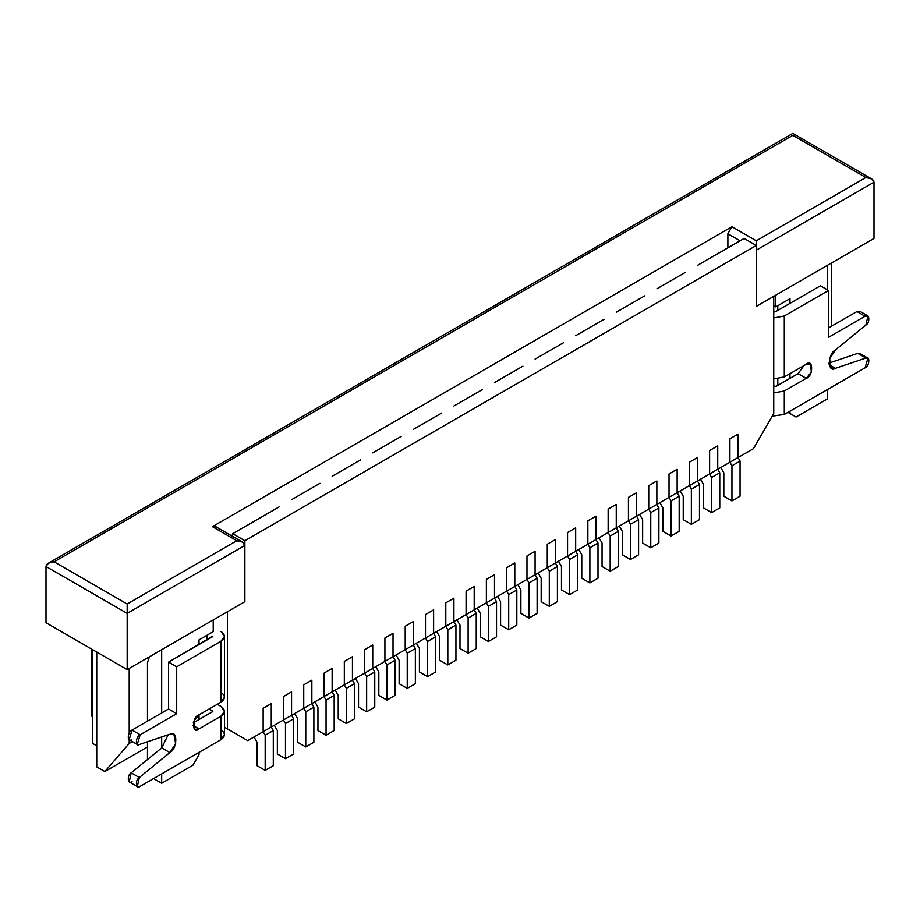 <?xml version="1.0" encoding="UTF-8"?>
<svg xmlns="http://www.w3.org/2000/svg" width="920" height="920" viewBox="0 0 920 920"><rect width="100%" height="100%" fill="white"/><g stroke="black" fill="none" stroke-linecap="round" stroke-linejoin="round"><path stroke-width="1.38" d="M257.059 742.268L254.012 736.989L257.059 742.268L257.059 765.704L257.059 742.268M273.298 765.704L265.178 770.385L257.059 765.704L265.178 770.385L273.298 765.704L273.298 730.549L265.178 735.241L265.178 770.385L265.178 735.241L273.298 730.549L271.262 727.03L263.143 731.722L265.178 735.241L263.143 731.722L271.262 727.03L271.262 703.605L263.143 708.285L263.143 731.722L263.143 708.285L271.262 703.605L271.262 727.03L273.298 730.549L273.298 765.704M277.357 730.549L274.309 725.27L277.357 730.549L277.357 753.986L277.357 730.549M293.583 753.986L285.476 758.666L277.357 753.986L285.476 758.666L293.583 753.986L293.583 718.831L285.476 723.522L285.476 758.666L285.476 723.522L293.583 718.831L291.559 715.311L283.44 720.004L285.476 723.522L283.44 720.004L291.559 715.311L291.559 691.886L283.44 696.567L283.44 720.004L283.44 696.567L291.559 691.886L291.559 715.311L293.583 718.831L293.583 753.986M297.643 718.831L294.607 713.563L297.643 718.831L297.643 742.268L297.643 718.831M313.881 742.268L305.762 746.948L297.643 742.268L305.762 746.948L313.881 742.268L313.881 707.112L305.762 711.804L305.762 746.948L305.762 711.804L313.881 707.112L311.857 703.605L303.738 708.285L305.762 711.804L303.738 708.285L311.857 703.605L311.857 680.168L303.738 684.848L303.738 708.285L303.738 684.848L311.857 680.168L311.857 703.605L313.881 707.112L313.881 742.268M317.94 707.112L314.893 701.845L317.94 707.112L317.94 730.549L317.94 707.112M334.178 730.549L326.059 735.241L317.94 730.549L326.059 735.241L334.178 730.549L334.178 695.394L326.059 700.085L326.059 735.241L326.059 700.085L334.178 695.394L332.143 691.886L324.024 696.567L326.059 700.085L324.024 696.567L332.143 691.886L332.143 668.449L324.024 673.141L324.024 696.567L324.024 673.141L332.143 668.449L332.143 691.886L334.178 695.394L334.178 730.549M338.238 695.394L335.19 690.126L338.238 695.394L338.238 718.831L338.238 695.394M354.476 718.831L346.357 723.522L338.238 718.831L346.357 723.522L354.476 718.831L354.476 683.686L346.357 688.367L346.357 723.522L346.357 688.367L354.476 683.686L352.44 680.168L344.322 684.848L346.357 688.367L344.322 684.848L352.44 680.168L352.44 656.731L344.322 661.422L344.322 684.848L344.322 661.422L352.44 656.731L352.44 680.168L354.476 683.686L354.476 718.831M358.524 683.686L355.488 678.408L358.524 683.686L358.524 707.112L358.524 683.686M374.762 707.112L366.643 711.804L358.524 707.112L366.643 711.804L374.762 707.112L374.762 671.968L366.643 676.648L366.643 711.804L366.643 676.648L374.762 671.968L372.738 668.449L364.619 673.141L366.643 676.648L364.619 673.141L372.738 668.449L372.738 645.012L364.619 649.704L364.619 673.141L364.619 649.704L372.738 645.012L372.738 668.449L374.762 671.968L374.762 707.112M378.822 671.968L375.774 666.689L378.822 671.968L378.822 695.394L378.822 671.968M395.059 695.394L386.94 700.085L378.822 695.394L386.94 700.085L395.059 695.394L395.059 660.249L386.94 664.93L386.94 700.085L386.94 664.93L395.059 660.249L393.024 656.731L384.916 661.422L386.94 664.93L384.916 661.422L393.024 656.731L393.024 633.305L384.916 637.985L384.916 661.422L384.916 637.985L393.024 633.305L393.024 656.731L395.059 660.249L395.059 695.394M399.119 660.249L396.072 654.971L399.119 660.249L399.119 683.686L399.119 660.249M415.357 683.686L407.238 688.367L399.119 683.686L407.238 688.367L415.357 683.686L415.357 648.531L407.238 653.223L407.238 688.367L407.238 653.223L415.357 648.531L413.322 645.012L405.202 649.704L407.238 653.223L405.202 649.704L413.322 645.012L413.322 621.586L405.202 626.267L405.202 649.704L405.202 626.267L413.322 621.586L413.322 645.012L415.357 648.531L415.357 683.686M419.416 648.531L416.369 643.264L419.416 648.531L419.416 671.968L419.416 648.531M435.643 671.968L427.524 676.648L419.416 671.968L427.524 676.648L435.643 671.968L435.643 636.812L427.524 641.505L427.524 676.648L427.524 641.505L435.643 636.812L433.619 633.305L425.5 637.985L427.524 641.505L425.5 637.985L433.619 633.305L433.619 609.868L425.5 614.548L425.5 637.985L425.5 614.548L433.619 609.868L433.619 633.305L435.643 636.812L435.643 671.968M439.702 636.812L436.666 631.545L439.702 636.812L439.702 660.249L439.702 636.812M455.94 660.249L447.822 664.93L439.702 660.249L447.822 664.93L455.94 660.249L455.94 625.094L447.822 629.786L447.822 664.93L447.822 629.786L455.94 625.094L453.916 621.586L445.797 626.267L447.822 629.786L445.797 626.267L453.916 621.586L453.916 598.149L445.797 602.841L445.797 626.267L445.797 602.841L453.916 598.149L453.916 621.586L455.94 625.094L455.94 660.249M460 625.094L456.952 619.827L460 625.094L460 648.531L460 625.094M476.238 648.531L468.119 653.223L460 648.531L468.119 653.223L476.238 648.531L476.238 613.387L468.119 618.067L468.119 653.223L468.119 618.067L476.238 613.387L474.202 609.868L466.084 614.548L468.119 618.067L466.084 614.548L474.202 609.868L474.202 586.431L466.084 591.123L466.084 614.548L466.084 591.123L474.202 586.431L474.202 609.868L476.238 613.387L476.238 648.531M480.297 613.387L477.25 608.108L480.297 613.387L480.297 636.812L480.297 613.387M496.524 636.812L488.416 641.505L480.297 636.812L488.416 641.505L496.524 636.812L496.524 601.668L488.416 606.349L488.416 641.505L488.416 606.349L496.524 601.668L494.5 598.149L486.381 602.841L488.416 606.349L486.381 602.841L494.5 598.149L494.5 574.712L486.381 579.404L486.381 602.841L486.381 579.404L494.5 574.712L494.5 598.149L496.524 601.668L496.524 636.812M500.583 601.668L497.547 596.39L500.583 601.668L500.583 625.094L500.583 601.668M516.822 625.094L508.702 629.786L500.583 625.094L508.702 629.786L516.822 625.094L516.822 589.95L508.702 594.63L508.702 629.786L508.702 594.63L516.822 589.95L514.797 586.431L506.678 591.123L508.702 594.63L506.678 591.123L514.797 586.431L514.797 562.994L506.678 567.686L506.678 591.123L506.678 567.686L514.797 562.994L514.797 586.431L516.822 589.95L516.822 625.094M520.881 589.95L517.833 584.672L520.881 589.95L520.881 613.387L520.881 589.95M537.119 613.387L529 618.067L520.881 613.387L529 618.067L537.119 613.387L537.119 578.231L529 582.923L529 618.067L529 582.923L537.119 578.231L535.083 574.712L526.976 579.404L529 582.923L526.976 579.404L535.083 574.712L535.083 551.287L526.976 555.967L526.976 579.404L526.976 555.967L535.083 551.287L535.083 574.712L537.119 578.231L537.119 613.387M541.178 578.231L538.131 572.964L541.178 578.231L541.178 601.668L541.178 578.231M557.416 601.668L549.297 606.349L541.178 601.668L549.297 606.349L557.416 601.668L557.416 566.513L549.297 571.205L549.297 606.349L549.297 571.205L557.416 566.513L555.381 562.994L547.262 567.686L549.297 571.205L547.262 567.686L555.381 562.994L555.381 539.568L547.262 544.249L547.262 567.686L547.262 544.249L555.381 539.568L555.381 562.994L557.416 566.513L557.416 601.668M561.476 566.513L558.428 561.246L561.476 566.513L561.476 589.95L561.476 566.513M577.702 589.95L569.583 594.63L561.476 589.95L569.583 594.63L577.702 589.95L577.702 554.794L569.583 559.486L569.583 594.63L569.583 559.486L577.702 554.794L575.678 551.287L567.559 555.967L569.583 559.486L567.559 555.967L575.678 551.287L575.678 527.85L567.559 532.53L567.559 555.967L567.559 532.53L575.678 527.85L575.678 551.287L577.702 554.794L577.702 589.95M581.762 554.794L578.726 549.528L581.762 554.794L581.762 578.231L581.762 554.794M598 578.231L589.881 582.923L581.762 578.231L589.881 582.923L598 578.231L598 543.076L589.881 547.768L589.881 582.923L589.881 547.768L598 543.076L595.976 539.568L587.857 544.249L589.881 547.768L587.857 544.249L595.976 539.568L595.976 516.131L587.857 520.823L587.857 544.249L587.857 520.823L595.976 516.131L595.976 539.568L598 543.076L598 578.231M602.059 543.076L599.012 537.809L602.059 543.076L602.059 566.513L602.059 543.076M618.297 566.513L610.178 571.205L602.059 566.513L610.178 571.205L618.297 566.513L618.297 531.369L610.178 536.049L610.178 571.205L610.178 536.049L618.297 531.369L616.262 527.85L608.143 532.542L610.178 536.049L608.143 532.542L616.262 527.85L616.262 504.413L608.143 509.105L608.143 532.542L608.143 509.105L616.262 504.413L616.262 527.85L618.297 531.369L618.297 566.513M622.357 531.369L619.309 526.091L622.357 531.369L622.357 554.794L622.357 531.369M638.583 554.794L630.476 559.486L622.357 554.794L630.476 559.486L638.583 554.794L638.583 519.65L630.476 524.331L630.476 559.486L630.476 524.331L638.583 519.65L636.559 516.131L628.44 520.823L630.476 524.331L628.44 520.823L636.559 516.131L636.559 492.694L628.44 497.386L628.44 520.823L628.44 497.386L636.559 492.694L636.559 516.131L638.583 519.65L638.583 554.794M642.643 519.65L639.607 514.372L642.643 519.65L642.643 543.087L642.643 519.65M658.881 543.087L650.762 547.768L642.643 543.087L650.762 547.768L658.881 543.087L658.881 507.932L650.762 512.612L650.762 547.768L650.762 512.612L658.881 507.932L656.857 504.413L648.738 509.105L650.762 512.612L648.738 509.105L656.857 504.413L656.857 480.987L648.738 485.668L648.738 509.105L648.738 485.668L656.857 480.987L656.857 504.413L658.881 507.932L658.881 543.087M662.94 507.932L659.893 502.653L662.94 507.932L662.94 531.369L662.94 507.932M679.178 531.369L671.059 536.049L662.94 531.369L671.059 536.049L679.178 531.369L679.178 496.213L671.059 500.905L671.059 536.049L671.059 500.905L679.178 496.213L677.143 492.694L669.024 497.386L671.059 500.905L669.024 497.386L677.143 492.694L677.143 469.269L669.024 473.949L669.024 497.386L669.024 473.949L677.143 469.269L677.143 492.694L679.178 496.213L679.178 531.369M683.238 496.213L680.19 490.947L683.238 496.213L683.238 519.65L683.238 496.213M699.476 519.65L691.357 524.331L683.238 519.65L691.357 524.331L699.476 519.65L699.476 484.495L691.357 489.187L691.357 524.331L691.357 489.187L699.476 484.495L697.44 480.987L689.321 485.668L691.357 489.187L689.321 485.668L697.44 480.987L697.44 457.55L689.321 462.231L689.321 485.668L689.321 462.231L697.44 457.55L697.44 480.987L699.476 484.495L699.476 519.65M703.524 484.495L700.488 479.228L703.524 484.495L703.524 507.932L703.524 484.495M719.762 507.932L711.643 512.624L703.524 507.932L711.643 512.624L719.762 507.932L719.762 472.776L711.643 477.468L711.643 512.624L711.643 477.468L719.762 472.776L717.738 469.269L709.619 473.949L711.643 477.468L709.619 473.949L717.738 469.269L717.738 445.832L709.619 450.524L709.619 473.949L709.619 450.524L717.738 445.832L717.738 469.269L719.762 472.776L719.762 507.932M723.821 472.776L720.774 467.509L723.821 472.776L723.821 496.213L723.821 472.776M740.059 496.213L731.94 500.905L723.821 496.213L731.94 500.905L740.059 496.213L740.059 461.069L731.94 465.75L731.94 500.905L731.94 465.75L740.059 461.069L738.024 457.55L729.917 462.231L731.94 465.75L729.917 462.231L738.024 457.55L738.024 434.113L729.917 438.805L729.917 462.231L729.917 438.805L738.024 434.113L738.024 457.55L740.059 461.069L740.059 496.213M806.219 364.285C813.441 357.615 813.441 376.671 806.219 378.338L784.3 391L784.3 414.437L865.076 367.804C869.365 366.769 870.366 355.062 865.893 358.041L835.406 368.322C827.471 373.497 827.471 353.97 835.406 349.968L865.893 325.047C870.366 322.874 869.365 312.305 865.076 316.25L828.54 337.329L828.54 290.467L784.3 316.009L784.3 376.935L806.219 364.285L784.3 376.935L784.3 316.009L773.743 317.952L784.3 316.009L828.54 290.467L820.421 285.786L776.181 311.328L820.421 285.786L828.54 290.467L828.54 337.329L865.076 316.25L867.939 315.962L865.893 325.047L835.406 349.968L829.564 358.926L831.323 368.138L835.406 368.322L865.893 358.041L867.939 358.144L865.076 367.804L784.3 414.437L784.3 391L773.743 392.932L784.3 391L806.219 378.338L798.1 373.658L803.838 365.654L798.1 373.658L776.181 386.308L798.1 373.658L806.219 378.338L811.348 372.151L810.52 363.86L806.219 364.285M772.213 416.162L784.3 414.437L772.213 416.162M773.743 378.879L784.3 376.935L773.743 378.879M867.939 315.962L859.82 311.27L856.957 311.558L828.54 327.957L856.957 311.558L861.016 313.904M867.939 358.144L859.82 353.452L857.785 353.36L828.954 363.078L857.785 353.36L860.924 355.178M775.376 386.308L773.743 385.376L775.376 386.308M775.376 311.328L773.743 312.259L775.376 311.328M857.785 353.36L865.893 358.041L857.785 353.36M829.115 364.688L835.406 368.322L829.115 364.688M856.957 311.558L865.076 316.25L856.957 311.558M220.938 729.847C225.538 733.125 225.538 736.402 220.938 739.692L140.162 786.324L220.938 739.692L220.938 716.255L199.019 728.904C191.785 735.574 191.785 716.519 199.019 714.851L220.938 702.19L220.938 641.263L176.697 666.804L176.697 713.678L140.139 734.781C135.838 735.804 134.849 747.523 139.322 744.533L169.82 734.229C177.767 729.043 177.778 748.569 169.832 752.571L139.334 777.526C134.872 779.688 135.861 790.257 140.162 786.324L137.298 786.6L139.334 777.526L169.832 752.571L175.662 743.624L173.914 734.413L169.82 734.229L139.322 744.533L137.275 744.441L140.139 734.781L176.697 713.678L176.697 666.804L220.938 641.263L220.938 702.19L224.468 697.268L224.468 636.341L220.938 641.263C225.538 637.985 225.538 634.708 220.938 631.419L224.468 636.341M91.459 716.024L91.459 649.002L91.459 716.024L92.678 716.726L91.459 716.024M212.819 711.562L193.28 722.844L212.819 711.562L209.162 708.986L212.819 711.102M132.043 781.632C127.753 785.565 126.753 775.008 131.215 772.834L161.713 747.891L168.164 734.781L161.713 747.891L169.832 752.571L161.713 747.891L131.215 772.834L139.334 777.526L131.215 772.834L129.179 781.919L137.298 786.6M131.203 739.841C126.73 742.842 127.719 731.124 132.031 730.089L168.578 708.986L168.578 662.124L212.819 636.111M220.938 692.346C225.538 695.635 225.538 698.912 220.938 702.19L199.019 714.851L193.89 721.05L194.718 729.33L199.019 728.904L192.924 725.397L199.019 728.904L220.938 716.255C225.538 712.977 225.538 709.688 220.938 706.41L217.281 704.306L220.938 706.41L224.468 711.332L220.938 716.255L220.938 739.692L224.468 734.769L224.468 711.332M212.819 636.582L168.578 662.124L176.697 666.804L168.578 662.124L168.578 708.986L176.697 713.678L168.578 708.986L132.031 730.089L140.139 734.781L132.031 730.089L129.156 739.749L137.275 744.441M242.5 542.11L244.881 545.422C244.363 542.593 241.661 541.029 236.762 540.73L242.5 542.11L215.28 526.389L212.416 526.677L236.762 540.73L127.178 604.003L54.119 561.821L792.821 135.332L865.881 177.514L756.297 240.787L731.94 226.722L212.416 526.677L731.94 226.722L727.881 233.761L727.881 247.814L727.881 233.761L740.059 240.787L727.881 233.761L731.94 226.722L756.297 240.787L756.297 245.479L244.881 540.73L244.881 601.668L127.178 669.622L46 622.748L127.178 669.622L244.881 601.668L244.881 545.422L244.881 601.668L227.424 611.742L227.424 728.904L247.721 740.623L263.143 731.722L263.143 708.285L271.262 703.605L271.262 727.03L283.44 720.004L283.44 696.567L291.559 691.886L291.559 715.311L303.738 708.285L303.738 684.848L311.857 680.168L311.857 703.605L324.024 696.567L324.024 673.141L332.143 668.449L332.143 691.886L344.322 684.848L344.322 661.422L352.44 656.731L352.44 680.168L364.619 673.141L364.619 649.704L372.738 645.012L372.738 668.449L384.916 661.422L384.916 637.985L393.024 633.305L393.024 656.731L405.202 649.704L405.202 626.267L413.322 621.586L413.322 645.012L425.5 637.985L425.5 614.548L433.619 609.868L433.619 633.305L445.797 626.267L445.797 602.841L453.916 598.149L453.916 621.586L466.084 614.548L466.084 591.123L474.202 586.431L474.202 609.868L486.381 602.841L486.381 579.404L494.5 574.712L494.5 598.149L506.678 591.123L506.678 567.686L514.797 562.994L514.797 586.431L526.976 579.404L526.976 555.967L535.083 551.287L535.083 574.712L547.262 567.686L547.262 544.249L555.381 539.568L555.381 562.994L567.559 555.967L567.559 532.53L575.678 527.85L575.678 551.287L587.857 544.249L587.857 520.823L595.976 516.131L595.976 539.568L608.143 532.542L608.143 509.105L616.262 504.413L616.262 527.85L628.44 520.823L628.44 497.386L636.559 492.694L636.559 516.131L648.738 509.105L648.738 485.668L656.857 480.987L656.857 504.413L669.024 497.386L669.024 473.949L677.143 469.269L677.143 492.694L689.321 485.668L689.321 462.231L697.44 457.55L697.44 480.987L709.619 473.949L709.619 450.524L717.738 445.832L717.738 469.269L729.917 462.231L729.917 438.805L738.024 434.113L738.024 457.55L753.457 448.649L773.743 413.494L773.743 296.32L756.297 306.406L874 238.441L756.297 306.406L756.297 240.787L865.881 177.514L792.821 135.332L54.119 561.821L127.178 604.003L236.762 540.73L212.416 526.677C214.855 525.561 216.211 526.343 216.476 529.023M874 182.206L874 238.441L874 182.206L756.297 250.159L874 182.206C873.482 179.377 870.78 177.813 865.881 177.514L871.619 178.894L874 182.206M244.881 545.422L127.178 613.375L127.178 669.622L127.178 613.375L46 566.513L46 622.748L46 566.513L127.178 613.375L244.881 545.422M96.738 766.866L96.738 652.05L96.738 766.866L104.857 771.558L129.202 743.44L132.376 741.612L129.202 743.44L129.202 739.783L129.202 743.44L104.857 771.558L96.738 766.866M129.202 668.449L129.202 733.033L129.202 668.449M147.476 746.948L104.857 771.558L147.476 746.948M831.381 263.051L831.381 326.324L831.381 263.051M127.178 604.003L127.178 613.375L127.178 604.003M54.119 561.821C49.22 562.12 46.517 563.684 46 566.513L48.38 563.201L54.119 561.821M792.821 135.332C792.821 132.813 792.821 132.813 792.821 135.332C792.821 132.813 792.821 132.813 792.821 135.332M756.297 306.406L773.743 296.32L773.743 413.494L753.457 448.649L738.024 457.55L738.024 434.113L729.917 438.805L729.917 462.231L717.738 469.269L717.738 445.832L709.619 450.524L709.619 473.949L697.44 480.987L697.44 457.55L689.321 462.231L689.321 485.668L677.143 492.694L677.143 469.269L669.024 473.949L669.024 497.386L656.857 504.413L656.857 480.987L648.738 485.668L648.738 509.105L636.559 516.131L636.559 492.694L628.44 497.386L628.44 520.823L616.262 527.85L616.262 504.413L608.143 509.105L608.143 532.542L595.976 539.568L595.976 516.131L587.857 520.823L587.857 544.249L575.678 551.287L575.678 527.85L567.559 532.53L567.559 555.967L555.381 562.994L555.381 539.568L547.262 544.249L547.262 567.686L535.083 574.712L535.083 551.287L526.976 555.967L526.976 579.404L514.797 586.431L514.797 562.994L506.678 567.686L506.678 591.123L494.5 598.149L494.5 574.712L486.381 579.404L486.381 602.841L474.202 609.868L474.202 586.431L466.084 591.123L466.084 614.548L453.916 621.586L453.916 598.149L445.797 602.841L445.797 626.267L433.619 633.305L433.619 609.868L425.5 614.548L425.5 637.985L413.322 645.012L413.322 621.586L405.202 626.267L405.202 649.704L393.024 656.731L393.024 633.305L384.916 637.985L384.916 661.422L372.738 668.449L372.738 645.012L364.619 649.704L364.619 673.141L352.44 680.168L352.44 656.731L344.322 661.422L344.322 684.848L332.143 691.886L332.143 668.449L324.024 673.141L324.024 696.567L311.857 703.605L311.857 680.168L303.738 684.848L303.738 708.285L291.559 715.311L291.559 691.886L283.44 696.567L283.44 720.004L271.262 727.03L271.262 703.605L263.143 708.285L263.143 731.722L247.721 740.623L224.468 727.202L227.424 728.904L227.424 611.742L244.881 601.668L244.881 540.73L756.297 245.479L744.119 238.441L705.559 260.705L744.119 238.441L756.297 245.479L756.297 306.406M789.981 298.666L775.779 306.866L773.743 305.704L775.779 306.866L775.779 295.159L775.779 306.866L789.981 298.666L789.981 303.358L789.981 298.666M207.138 639.86L207.138 635.168L207.138 639.86M685.262 272.423L664.976 284.142L685.262 272.423M644.678 295.86L624.381 307.567L644.678 295.86M604.083 319.286L583.797 331.004L604.083 319.286M563.5 342.723L543.202 354.441L563.5 342.723M522.916 366.16L502.619 377.878L522.916 366.16M482.322 389.585L462.024 401.304L482.322 389.585M441.738 413.022L421.44 424.741L441.738 413.022M401.143 436.459L380.857 448.178L401.143 436.459M360.559 459.885L340.262 471.603L360.559 459.885M319.976 483.322L299.678 495.041L319.976 483.322M279.381 506.759L259.083 518.477L279.381 506.759M232.702 533.703L250.976 523.158L232.702 533.703L244.881 540.73L232.702 533.703L231.966 536.026L232.702 533.703M96.738 745.775L92.678 743.44L96.738 745.775M92.678 649.704L92.678 743.44L92.678 649.704M213.221 631.66L199.019 639.86L199.019 644.552L199.019 639.86L213.221 631.66L213.221 619.942L213.221 631.66M827.321 398.969L796.076 417.013L787.957 412.321L796.076 417.013L787.957 412.321L789.981 413.494L789.981 411.148L789.981 413.494L796.076 417.013L827.321 398.969L827.321 389.597L827.321 398.969M192.924 765.233L161.678 783.276L153.559 778.584L161.678 783.276L161.678 773.904L161.678 783.276L192.924 765.233L199.019 754.687L192.924 765.233M161.678 747.914L161.678 736.977L161.678 747.914M161.678 712.977L161.678 649.704L161.678 712.977M149.419 656.776L147.476 662.595L147.476 721.176L147.476 662.595L149.419 656.776M147.476 741.773L147.476 759.54L147.476 741.773M827.321 265.397L827.321 289.765L827.321 265.397M705.559 260.705L697.44 265.397L705.559 260.705M664.976 284.142L656.857 288.822L664.976 284.142M624.381 307.567L616.262 312.259L624.381 307.567M583.797 331.004L575.678 335.697L583.797 331.004M543.202 354.441L535.083 359.122L543.202 354.441M502.619 377.878L494.5 382.559L502.619 377.878M462.024 401.304L453.916 405.996L462.024 401.304M421.44 424.741L413.322 429.421L421.44 424.741M380.857 448.178L372.738 452.858L380.857 448.178M340.262 471.603L332.143 476.296L340.262 471.603M299.678 495.041L291.559 499.721L299.678 495.041M259.083 518.477L250.976 523.158L259.083 518.477M199.019 714.851L199.019 719.532L199.019 714.851M199.019 752.341L199.019 754.687L199.019 752.341M224.468 727.202L247.721 740.623L224.468 727.202M777.803 385.376L777.803 378.879L777.803 385.376M777.803 310.385L777.803 305.704L777.803 310.385M789.981 378.338L789.981 373.658L789.981 378.338M48.38 563.201L792.821 133.4L871.619 178.894"/></g></svg>
